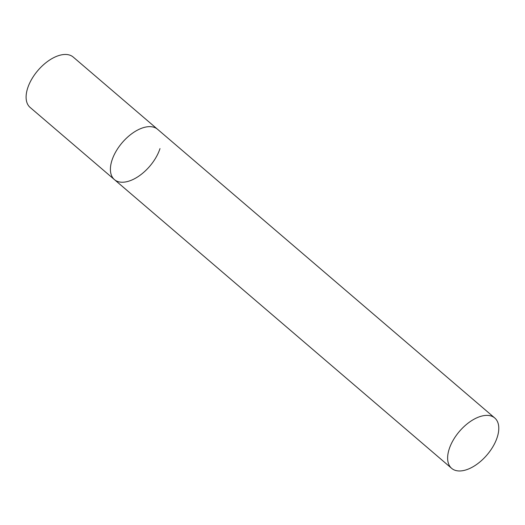 <?xml version="1.0" encoding="UTF-8"?>
<svg xmlns="http://www.w3.org/2000/svg" width="525" height="525" viewBox="0 0 525 525"><rect width="100%" height="100%" fill="white"/><g stroke="black" fill="none" stroke-linecap="round" stroke-linejoin="round"><path stroke-width="0.79" d="M159.994 148.595A33.147 18.132 -49.4 0 1 138.744 176.19A33.147 18.132 -49.4 0 1 114.43 179.616A33.147 18.132 -49.4 0 1 111.982 160.282A33.147 18.132 -49.4 0 1 133.232 132.687A33.147 18.132 -49.4 0 1 157.539 129.262A33.147 18.132 130.6 0 0 144.815 127.26A33.147 18.132 130.6 0 0 116.051 151.305A33.147 18.132 130.6 0 0 114.43 179.616L30.122 107.435A33.147 18.132 -49.4 0 1 27.674 88.102A33.147 18.132 -49.4 0 1 48.923 60.506A33.147 18.132 -49.4 0 1 73.237 57.081L494.767 417.998A33.147 18.132 130.6 0 0 482.042 415.997A33.147 18.132 130.6 0 0 453.278 440.035A33.147 18.132 130.6 0 0 451.651 468.352A33.147 18.132 130.6 0 0 464.376 470.354A33.147 18.132 130.6 0 0 493.139 446.309A33.147 18.132 130.6 0 0 494.767 417.998M114.43 179.616L451.651 468.352"/></g></svg>
